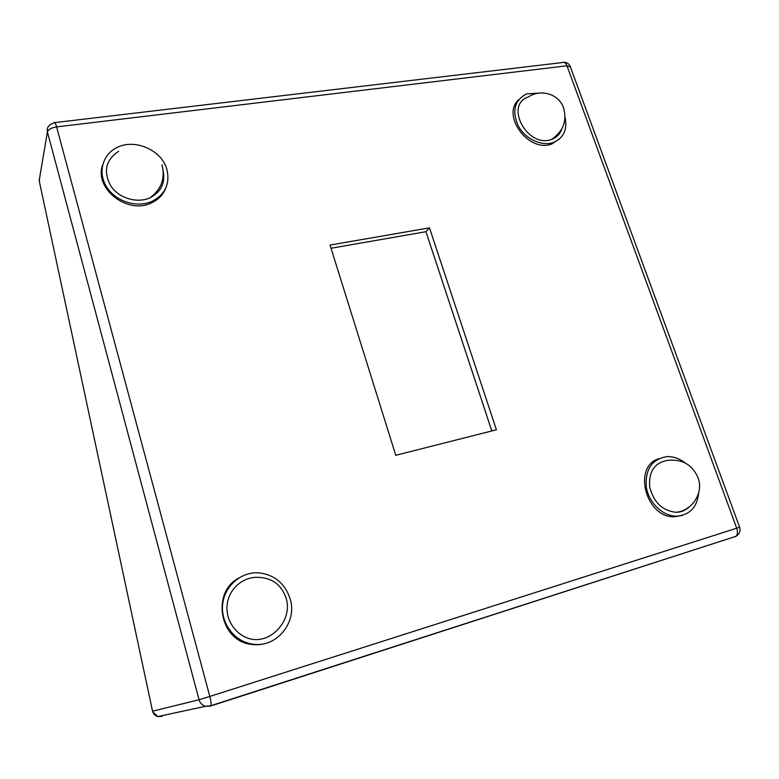 <?xml version="1.0" encoding="UTF-8"?>
<svg xmlns="http://www.w3.org/2000/svg" width="779" height="779" viewBox="0 0 779 779"><rect width="100%" height="100%" fill="white"/><g stroke="black" fill="none" stroke-linecap="round" stroke-linejoin="round"><path stroke-width="1.17" d="M252.883 639.413C237.215 637.125 225.258 621.019 227.127 604.806C228.802 588.554 243.623 576.061 259.066 577.385C273.001 578.193 282.115 585.428 286.39 599.08C292.164 619.032 273.234 642.032 252.883 639.413M688.996 507.09C685.432 510.508 681.119 512.241 676.075 512.309C662.247 510.712 653.445 502.163 649.647 486.671C648.712 471.227 654.779 462.453 667.837 460.379C682.238 458.86 692.327 464.673 698.111 477.809C703.788 492.805 692.317 510.742 676.075 512.309M561.834 128.905C560.13 134.056 556.703 137.552 551.561 139.392C527.656 148.682 503.906 104.873 528.376 96.966C540.772 88.592 558.728 93.957 563.529 107.687C567.258 120.862 563.266 131.427 551.561 139.392M163.269 171.584C165.294 183.464 160.825 192.228 149.841 197.876C137.036 203.679 118.905 198.217 110.793 185.947C103.081 171.526 105.671 159.997 118.554 151.35M685.121 462.93C679.444 458.519 673.416 456.416 667.058 456.611C652.13 459.016 645.197 469.065 646.258 486.748C648.556 502.523 662.695 516.282 676.503 516.175C689.834 515.075 697.263 507.158 698.763 492.435M682.501 515.367L674.672 516.789C645.918 518.249 632.236 466.563 658.83 458.665M166.949 169.666C161.993 149.85 133.793 137.756 115.925 148.107C101.903 155.508 97.687 173.766 107.151 187.71C116.422 201.751 137.133 208.032 151.798 201.479C165.09 194.604 170.134 184 166.949 169.666M165.985 187.564C163.395 194.536 158.478 199.677 151.243 202.978C127.639 214.77 93.908 188.674 102.575 165.119M539.535 93.042L526.526 93.918C514.529 100.257 511.774 110.92 518.269 125.896C525.202 138.847 541.483 146.579 553.119 142.586C563.577 138.195 567.56 129.791 565.067 117.376M559.731 138.779L551.698 144.018C528.97 153.122 500.985 115.555 518.629 99.741M290.09 598.642C284.89 583.422 274.559 574.824 259.095 572.857C241.48 571.445 224.595 585.711 222.658 604.28C220.486 622.82 234.099 641.283 251.997 643.999C276.243 648.712 297.841 622.207 290.09 598.642M268.327 642.539C262.757 644.652 257.012 645.255 251.091 644.35C219.736 640.883 211.109 592.615 238.617 578.096M54.832 122.595L562.126 62.593C564.054 61.677 565.671 62.739 566.956 65.787L570.403 66.955M739.631 527.227L736.71 528.211C737.898 531.891 737.625 534.608 735.902 536.351L210.496 706.086M735.269 536.75L736.457 536.04M50.275 124.63C47.694 126.451 46.74 128.876 47.412 131.924C48.337 129.441 51.404 127.766 56.604 126.899C55.543 123.189 54.686 121.787 54.053 122.692L50.275 124.63M210.418 706.115L210.807 705.725C211.313 704.119 210.982 701.022 209.824 696.445L199.064 699.746C200.096 703.155 202.267 705.336 205.568 706.29L210.418 706.115M39.252 180.981L40.031 175.45M161.234 715.843L161.925 716.407L157.903 716.563C155.167 715.784 153.385 714.002 152.557 711.198L152.411 710.526M429.472 227.848L496.408 429.784L395.761 455.296L330.043 245.064L429.472 227.848L425.947 231.704L491.822 430.953M331.046 248.248L425.947 231.704M209.824 696.445L56.604 126.899L566.956 65.787L736.71 528.211L209.824 696.445M47.412 131.924L199.064 699.746L152.557 711.198L39.164 180.562L47.412 131.924M149.841 197.876C161.321 189.492 165.382 178.469 162.003 164.807M674.672 516.789L676.503 516.175M151.243 202.978L151.798 201.479M551.698 144.018L553.119 142.586M251.091 644.35L251.997 643.999M152.85 712.094L157.903 716.563L205.568 706.29L210.807 705.725L735.902 536.351C739.437 534.228 740.683 531.19 739.641 527.237L570.218 66.439C569.011 63.722 566.917 62.349 563.928 62.301"/></g></svg>
